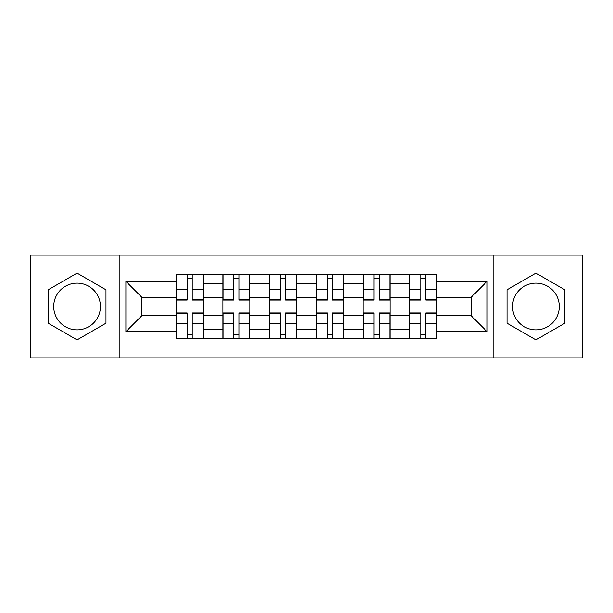 <?xml version="1.0" encoding="UTF-8"?>
<svg xmlns="http://www.w3.org/2000/svg" width="613" height="613" viewBox="0 0 613 613"><rect width="100%" height="100%" fill="white"/><g stroke="black" fill="none" stroke-linecap="round" stroke-linejoin="round"><path stroke-width="0.92" d="M77.077 329.863A23.363 23.363 0 0 1 53.714 306.5A23.363 23.363 0 0 1 77.077 283.137A23.363 23.363 0 0 1 100.432 306.5A23.363 23.363 0 0 1 77.077 329.863M535.923 329.863A23.363 23.363 0 0 1 512.568 306.5A23.363 23.363 0 0 1 535.923 283.137A23.363 23.363 0 0 1 559.286 306.5A23.363 23.363 0 0 1 535.923 329.863M493.097 357.869L582.35 357.869L582.35 255.131L30.65 255.131L30.65 357.869L493.097 357.869L493.097 255.131M222.933 338.698L222.933 283.436L203.171 283.436L203.171 338.698M203.171 283.436L203.171 274.302M222.933 283.436L222.933 274.302M249.889 274.302L249.889 338.698M269.659 338.698L269.659 274.302M296.615 274.302L296.615 338.698M316.385 338.698L316.385 274.302M343.341 274.302L343.341 338.698M363.111 338.698L363.111 274.302M390.067 274.302L390.067 338.698M409.829 338.698L409.829 274.302M409.829 315.787L390.067 315.787M363.111 315.787L343.341 315.787M316.385 315.787L296.615 315.787M269.659 315.787L249.889 315.787M222.933 315.787L203.171 315.787M409.829 297.213L390.067 297.213M363.111 297.213L343.341 297.213M316.385 297.213L296.615 297.213M269.659 297.213L249.889 297.213M222.933 297.213L203.171 297.213M141.772 315.787L176.215 315.787L176.215 297.213L141.772 297.213L141.772 315.787L125.895 331.656L125.895 281.344L176.215 281.344L176.215 297.213M436.785 297.213L436.785 315.787L471.228 315.787L471.228 297.213L436.785 297.213L436.785 274.302L176.215 274.302L176.215 281.344M436.785 281.344L487.105 281.344L487.105 331.656L436.785 331.656L436.785 315.787M176.215 315.787L176.215 338.698L436.785 338.698L436.785 331.656M176.215 331.656L125.895 331.656M119.903 357.869L119.903 255.131M105.98 289.811L77.077 273.122L48.174 289.811L48.174 323.189L77.077 339.878L105.98 323.189L105.98 289.811M564.826 289.811L535.923 273.122L507.02 289.811L507.02 323.189L535.923 339.878L564.826 323.189L564.826 289.811M192.237 334.208L187.141 334.208M187.141 278.792L192.237 278.792M238.963 334.208L233.867 334.208M233.867 278.792L238.963 278.792M285.681 334.208L280.593 334.208M280.593 278.792L285.681 278.792M332.407 334.208L327.319 334.208M327.319 278.792L332.407 278.792M379.133 334.208L374.037 334.208M374.037 278.792L379.133 278.792M425.859 334.208L420.763 334.208M420.763 278.792L425.859 278.792M125.895 281.344L141.772 297.213M471.228 315.787L487.105 331.656M471.228 297.213L487.105 281.344M192.237 299.428L203.018 299.428L203.018 300.064L192.237 300.064L192.237 274.601L203.018 274.601L197.026 274.601M203.018 299.428L203.018 274.601M187.141 278.494L192.237 278.494M182.352 274.601L176.36 274.601L176.36 300.064L187.141 300.064L187.141 274.601L182.804 274.601M176.36 274.601L196.581 274.601M187.141 313.572L176.36 313.572L176.36 312.936L187.141 312.936L187.141 338.399L176.36 338.399L182.352 338.399M176.36 313.572L176.36 338.399M192.237 334.506L187.141 334.506M197.026 338.399L203.018 338.399L203.018 312.936L192.237 312.936L192.237 338.399L196.581 338.399M203.018 338.399L182.804 338.399M238.963 299.428L249.744 299.428L249.744 300.064L238.963 300.064L238.963 274.601L249.744 274.601L243.752 274.601M249.744 299.428L249.744 274.601M233.867 278.494L238.963 278.494M229.078 274.601L223.086 274.601L223.086 300.064L233.867 300.064L233.867 274.601L229.523 274.601M223.086 274.601L243.3 274.601M285.681 299.428L296.47 299.428L296.47 300.064L285.681 300.064L285.681 274.601L296.47 274.601L290.478 274.601M296.47 299.428L296.47 274.601M280.593 278.494L285.681 278.494M275.796 274.601L269.812 274.601L269.812 300.064L280.593 300.064L280.593 274.601L276.248 274.601M269.812 274.601L290.026 274.601M233.867 313.572L223.086 313.572L223.086 312.936L233.867 312.936L233.867 338.399L223.086 338.399L229.078 338.399M223.086 313.572L223.086 338.399M238.963 334.506L233.867 334.506M243.752 338.399L249.744 338.399L249.744 312.936L238.963 312.936L238.963 338.399L243.3 338.399M249.744 338.399L229.523 338.399M280.593 313.572L269.812 313.572L269.812 312.936L280.593 312.936L280.593 338.399L269.812 338.399L275.796 338.399M269.812 313.572L269.812 338.399M285.681 334.506L280.593 334.506M290.478 338.399L296.47 338.399L296.47 312.936L285.681 312.936L285.681 338.399L290.026 338.399M296.47 338.399L276.248 338.399M332.407 299.428L343.188 299.428L343.188 300.064L332.407 300.064L332.407 274.601L343.188 274.601L337.204 274.601M343.188 299.428L343.188 274.601M327.319 278.494L332.407 278.494M322.522 274.601L316.53 274.601L316.53 300.064L327.319 300.064L327.319 274.601L322.974 274.601M316.53 274.601L336.752 274.601M379.133 299.428L389.914 299.428L389.914 300.064L379.133 300.064L379.133 274.601L389.914 274.601L383.922 274.601M389.914 299.428L389.914 274.601M374.037 278.494L379.133 278.494M369.248 274.601L363.256 274.601L363.256 300.064L374.037 300.064L374.037 274.601L369.7 274.601M363.256 274.601L383.477 274.601M425.859 299.428L436.64 299.428L436.64 300.064L425.859 300.064L425.859 274.601L436.64 274.601L430.648 274.601M436.64 299.428L436.64 274.601M420.763 278.494L425.859 278.494M415.974 274.601L409.982 274.601L409.982 300.064L420.763 300.064L420.763 274.601L416.419 274.601M409.982 274.601L430.196 274.601M327.319 313.572L316.53 313.572L316.53 312.936L327.319 312.936L327.319 338.399L316.53 338.399L322.522 338.399M316.53 313.572L316.53 338.399M332.407 334.506L327.319 334.506M337.204 338.399L343.188 338.399L343.188 312.936L332.407 312.936L332.407 338.399L336.752 338.399M343.188 338.399L322.974 338.399M374.037 313.572L363.256 313.572L363.256 312.936L374.037 312.936L374.037 338.399L363.256 338.399L369.248 338.399M363.256 313.572L363.256 338.399M379.133 334.506L374.037 334.506M383.922 338.399L389.914 338.399L389.914 312.936L379.133 312.936L379.133 338.399L383.477 338.399M389.914 338.399L369.7 338.399M420.763 313.572L409.982 313.572L409.982 312.936L420.763 312.936L420.763 338.399L409.982 338.399L415.974 338.399M409.982 313.572L409.982 338.399M425.859 334.506L420.763 334.506M430.648 338.399L436.64 338.399L436.64 312.936L425.859 312.936L425.859 338.399L430.196 338.399M436.64 338.399L416.419 338.399M363.111 283.436L343.341 283.436M316.385 283.436L296.615 283.436M269.659 283.436L249.889 283.436M409.829 283.436L390.067 283.436M363.111 329.564L343.341 329.564M316.385 329.564L296.615 329.564M269.659 329.564L249.889 329.564M222.933 329.564L203.171 329.564M409.829 329.564L390.067 329.564M192.237 289.313L203.018 289.313M176.36 299.428L187.141 299.428M176.36 289.313L187.141 289.313M187.141 323.687L176.36 323.687M203.018 313.572L192.237 313.572M203.018 323.687L192.237 323.687M238.963 289.313L249.744 289.313M223.086 299.428L233.867 299.428M223.086 289.313L233.867 289.313M285.681 289.313L296.47 289.313M269.812 299.428L280.593 299.428M269.812 289.313L280.593 289.313M233.867 323.687L223.086 323.687M249.744 313.572L238.963 313.572M249.744 323.687L238.963 323.687M280.593 323.687L269.812 323.687M296.47 313.572L285.681 313.572M296.47 323.687L285.681 323.687M332.407 289.313L343.188 289.313M316.53 299.428L327.319 299.428M316.53 289.313L327.319 289.313M379.133 289.313L389.914 289.313M363.256 299.428L374.037 299.428M363.256 289.313L374.037 289.313M425.859 289.313L436.64 289.313M409.982 299.428L420.763 299.428M409.982 289.313L420.763 289.313M327.319 323.687L316.53 323.687M343.188 313.572L332.407 313.572M343.188 323.687L332.407 323.687M374.037 323.687L363.256 323.687M389.914 313.572L379.133 313.572M389.914 323.687L379.133 323.687M420.763 323.687L409.982 323.687M436.64 313.572L425.859 313.572M436.64 323.687L425.859 323.687"/></g></svg>
